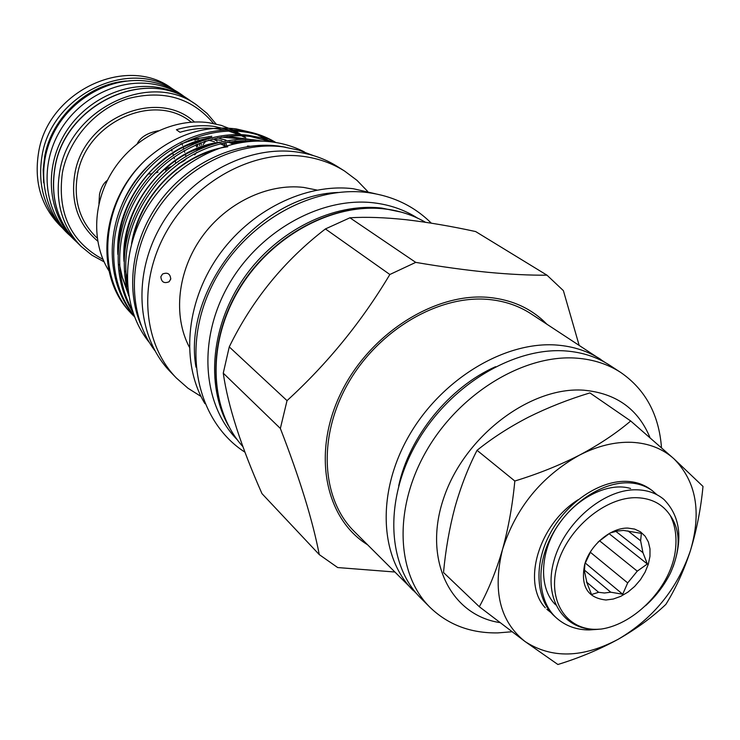 <?xml version="1.0" encoding="UTF-8"?>
<svg xmlns="http://www.w3.org/2000/svg" width="740" height="740" viewBox="0 0 740 740"><rect width="100%" height="100%" fill="white"/><g stroke="black" fill="none" stroke-linecap="round" stroke-linejoin="round"><path stroke-width="1.11" d="M191.373 101.417L188.154 99.142C178.701 92.879 168.174 88.902 156.556 87.2C120.99 82.001 80.975 103.23 62.447 137.917C43.799 172.549 49.21 215.331 74.019 239.538L76.895 242.23M188.154 99.142L183.141 95.802C173.724 89.568 163.244 85.6 151.681 83.898C116.291 78.699 76.516 99.77 58.118 134.236C39.599 168.655 45.02 211.205 69.717 235.311L74.019 239.538M174.455 90.141L171.384 88.097C126.226 54.668 47.952 91.372 38.573 152.57C33.929 181.67 40.996 205.942 59.774 225.376L62.41 227.966M213.731 139.213L217.144 141.21M221.094 143.449L225.163 145.817M194.676 154.873L196.627 152.468M107.402 180.32C103.692 182.965 101.066 187.608 99.521 194.25L98.929 203.676M171.523 149.369L172.059 151.062M172.725 153.199L173.336 155.123M173.956 157.074L174.437 158.619M175.139 160.83L175.843 163.078M178.47 163.623C183.372 161.56 186.018 159.757 186.434 158.212M158.249 130.795C147.491 132.849 140.48 137.159 137.215 143.745M234.256 143.745L230.288 141.766M226.07 140.156L217.671 137.844M233.202 143.986L227.735 142.052M221.972 140.535L212.325 139.083M579.411 455.165C597.43 445.952 614.903 441.669 631.831 442.317C648.647 443.195 662.67 448.681 673.909 458.763L703 486.421C700.863 508.759 696.664 530.173 690.42 550.671C683.899 570.633 675.712 588.531 665.87 604.386C652.421 617.151 636.557 628.769 618.27 639.231C599.594 649.424 579.466 657.851 557.895 664.502L525.002 641.497L479.335 606.735C488.548 589.873 496.272 570.808 502.506 549.533C508.491 527.676 512.589 504.837 514.818 481.019C537.878 473.97 559.412 465.349 579.411 455.165C599.086 444.712 616.189 433.316 630.702 420.986L673.909 458.763C696.238 481.352 701.742 511.997 690.42 550.671C677.22 589.049 653.17 618.566 618.27 639.231C582.685 658.101 551.596 658.859 525.002 641.497C499.916 621.424 492.415 590.779 502.506 549.533C515.725 507.936 541.356 476.477 579.411 455.165M649.97 437.571C638.195 409.007 616.115 393.208 583.749 390.193C530.469 386.262 464.72 435.943 443.926 497.456C422.494 558.913 450.031 615.079 499.852 622.59M511.923 631.757L497.807 632.904C470.705 633.329 448.107 624.801 429.996 607.327C396.085 573.898 393.347 507.659 426.795 450.244C460.039 392.764 524.327 354.09 576.608 358.151C593.323 359.418 608.077 364.219 620.869 372.553C645.437 389.573 658.979 414.613 661.495 447.672M620.869 372.553L609.88 365.366C597.134 357.069 582.454 352.268 565.832 350.964C513.837 346.829 450.05 385.059 417.166 442.03C384.06 498.936 386.928 564.722 420.718 598.04L429.996 607.327M495.569 366.698C449.346 387.094 409.22 436.452 398.684 485.865M605.274 362.563L530.969 313.769C518.583 305.703 504.43 300.93 488.502 299.45C438.672 294.751 378.565 329.892 348.17 383.237C317.571 436.507 321.289 498.936 354.099 531.32L417.036 594.1M600.871 359.474C588.161 351.204 573.537 346.403 556.998 345.081C505.235 340.872 441.873 378.741 409.266 435.305C376.457 491.795 379.426 557.202 413.114 590.418M546.804 324.12C531.69 308.682 512.441 299.783 489.048 297.434C434.861 292.152 369.121 333.916 340.641 393.671C311.799 453.333 325.119 518.518 367.466 544.705M415.732 262.376C441.493 266.779 465.599 270.091 488.067 272.311C510.128 274.383 529.775 275.336 546.999 275.188L475.644 231.555C451.15 226.218 427.961 222.268 406.094 219.715C384.578 217.431 365.856 216.792 349.918 217.791L415.732 262.376L389.851 274.503L325.415 228.938C284.234 260.647 252.174 299.959 229.252 346.894L287.028 400.636C327.311 363.849 361.592 321.808 389.851 274.503M287.028 400.636L280.358 428.451L223.258 373.154C227.994 405.983 240.907 446.146 261.997 493.654L319.264 554.602C312.696 520.451 299.728 478.401 280.358 428.451M319.264 554.602L337.68 567.552L394.725 572.002M223.258 373.154L229.252 346.894M325.415 228.938L349.918 217.791M160.848 276.732C161.366 282.097 164.132 283.762 169.146 281.736L170.746 279.11C170.283 273.763 167.545 272.07 162.513 274.041L160.848 276.732M316.951 190.06L303.668 187.424C267.63 183.122 226.19 202.954 201.835 237.05C177.471 271.154 172.818 315.73 189.311 347.069M367.669 191.429L356.995 180.357L344.637 171.097C332.232 163.281 318.367 158.369 303.039 156.353C253.089 149.73 194.777 181.254 166.306 231.925C137.659 282.523 143.014 343.98 176.398 378.038L187.988 388.241L201.003 396.437M344.637 171.097L337.532 166.602C325.184 158.822 311.383 153.929 296.148 151.904C246.466 145.271 188.552 176.508 160.33 226.801C131.924 277.019 137.326 338.088 170.552 371.998L176.398 378.038M375.55 193.806L353.257 188.728C305.509 182.891 249.528 210.475 217.458 257.243C185.333 303.983 181.023 363.923 204.934 403.67M232.934 129.925L221.214 125.356L208.689 122.674C174.446 118.021 135.651 136.595 114.191 168.683C92.713 200.753 91.002 242.544 109.02 270.988M211.816 136.271L196.091 138.805L180.625 144.041M150.146 163.938C137.353 175.843 127.798 189.819 121.48 205.877M229.197 129.861L214.221 126.42C201.77 124.801 189.163 125.902 176.388 129.722L179.977 132.284C192.798 128.446 205.452 127.326 217.939 128.945L224.165 130.009M250.749 132.294L236.217 128.917C203.926 124.995 174.067 135.041 146.622 159.054C100.196 200.577 93.814 275.585 130.851 312.983L134.393 316.627M146.622 159.054C99.326 202.113 95.192 279.591 134.329 316.563M134.153 315.989C107.753 285.094 104.34 232.952 128.501 191.799C152.431 150.09 200.022 125.393 241.397 130.61C253.774 132.183 265.253 136.151 275.854 142.506M275.595 142.459C265.521 136.789 254.699 133.228 243.136 131.766C202.205 126.614 155.067 150.72 130.869 191.697C106.412 232.277 108.669 283.808 133.922 315.397M132.608 311.66C111.574 277.694 113.451 228.845 138.796 190.467C163.781 152.31 209.17 130.342 248.427 135.263L261.146 137.788L273.347 142.117M271.858 141.913L250.203 136.438C211.686 131.6 167.046 152.699 141.821 189.625C116.171 227.032 112.702 274.67 131.887 309.394M128.667 295.778C118.187 257.048 126.447 219.965 153.448 184.538C179.099 153.032 220.381 135.513 255.578 139.99L262.728 141.164M256.697 141.1C220.048 138.26 187.387 151.756 158.721 181.587C131.711 213.916 121.304 248.945 127.511 286.676M149.462 342.648C121.619 308.691 119.76 252.608 147.01 207.792C174.141 162.92 226.736 135.846 272.218 141.96C283.79 143.495 294.548 146.835 304.501 151.959M141.007 325.193C124.82 287.629 132.525 237.124 161.422 199.402C190.328 161.709 237.485 140.692 278.508 146.058L285.686 147.242M401.802 212.251L381.886 208.088C333.925 202.483 277.445 230.233 244.385 277.324C211.279 324.388 205.544 384.893 228.355 425.593M417.48 218.078L417.231 217.921C404.345 209.79 389.851 204.758 373.746 202.834C321.354 196.488 259.296 230.825 228.512 285.067C197.524 339.235 202.381 404.253 237.059 439.551L237.263 439.754M598.198 629.305L589.234 629.943C576.534 629.916 565.674 625.975 556.656 618.14C537.832 601.574 535.371 566.183 551.781 535.612C568.209 504.338 600.621 482.563 627.317 482.813C636.816 482.933 645.114 485.533 652.208 490.602L656.963 494.736M652.208 490.602L650.183 489.131C643.097 484.053 634.809 481.453 625.318 481.333C598.641 481.065 566.276 502.793 549.876 534.03C533.494 564.546 535.963 599.899 554.787 616.457L556.656 618.14M670.338 515.604C662.92 504.31 651.838 498.344 637.085 497.715C605.894 496.559 567.811 528.138 557.525 564.185C546.777 600.232 566.063 630.332 597.069 629.305L601.102 629.074C635.614 624.116 672.059 585.858 675.537 548.867C676.887 536.334 675.148 525.252 670.338 515.604C680.707 530.617 680.735 549.802 670.403 573.158C664.196 585.451 655.908 596.32 645.548 605.736M601.102 629.074L596.976 629.351C563.713 630.758 543.077 598.641 553.982 560.615C564.38 522.662 603.294 489.704 635.262 489.788C646.668 489.76 656.232 492.988 663.956 499.472C680.06 515.984 683.094 538.442 673.076 566.849M598.077 542.05L610.074 532.994L617.132 531.098L623.469 530.404L641.358 533.374L640.618 540.764L642.958 552.678L647.343 563.982L637.27 571.151L627.687 582.916L622.701 594.229L610.75 592.204L604.469 593.008L598.623 592.305L591.538 594.507L587.042 583.12L584.443 571.206L584.896 563.889L591.269 550.421M605.986 599.992L613.293 599.03L620.749 596.338L627.982 592.074L634.661 586.432L640.442 579.707L645.058 572.205L648.286 564.305L649.961 556.369L649.988 548.812L648.37 541.976L645.16 536.232L640.507 531.857L634.643 529.091L627.853 528.082C610.842 527.666 590.39 544.732 584.72 564.222C580.354 586.071 587.44 597.994 605.986 599.992M627.955 530.904L640.618 540.764M642.958 552.678L615.791 531.311M599.474 540.727L637.27 571.151M627.687 582.916L590.206 552.151M584.387 570.059L610.75 592.204M598.623 592.305L586.496 582.01M585.22 562.983L622.701 594.229M609.048 533.614L647.343 563.982M551.06 612.665L546.86 609.316M578.171 499.704C538.489 524.669 521.755 582.861 545.315 607.836M167 181.947L176.74 172.827M267.464 139.768L257.289 134.708M247.549 141.238L245.403 140.461M241.693 139.287L232.776 137.242M171.606 166.398L163.494 170.061M208.44 140.174L214.434 141.692M220.058 143.699L224.784 145.882M241.249 134.643L235.255 131.1M232.443 131.026L240.389 134.606M242.59 135.799L245.68 137.631M250.148 140.572L250.971 141.118M228.54 131.054L238.687 134.551M241.379 135.753L244.681 137.39M250.12 140.563L251.286 141.331M198.579 139.176L192.104 139.888M238.964 141.876L233.359 143.135M209.67 136.613L208.856 136.539M546.999 275.188L563.38 290.635L579.124 345.256M630.702 420.986L589.891 392.912C568.181 399.507 547.72 407.592 528.499 417.157C509.509 426.962 492.359 438.015 477.041 450.318C468.115 467.717 460.733 486.763 454.897 507.464C449.411 528.138 445.619 549.829 443.51 572.52L479.335 606.735M477.041 450.318L514.818 481.019M148.139 174.029L151.783 173.854M155.409 172.994L157.99 172.152M165.649 171.588L166.195 168.951M201.437 145.133L200.762 142.774M199.763 145.715L199.18 143.384M196.738 141.84L196.896 142.422M197.303 144.143L197.784 146.437M198.154 148.518L198.32 149.61M204.166 141.544L204.601 142.7M62.299 227.837C44.178 208.403 37.425 184.362 42.06 155.715C51.458 94.868 128.769 57.748 174.307 90.067M126.392 81.039C88.06 83.74 51.541 117.29 44.678 156.529L43.17 169.728L43.688 182.771M55.047 167.462C50.209 197.238 57.331 222.009 76.433 241.767C57.267 221.926 50.098 197.099 54.945 167.296C64.722 104.701 144.763 66.961 190.828 101.056C144.938 67.035 64.852 104.84 55.047 167.462M104.053 261.803L91.899 255.18L81.15 246.42C61.966 226.56 54.825 201.65 59.727 171.68C69.643 108.66 150.238 70.531 196.34 104.729L190.828 101.056M213.499 123.46C191.928 97.837 163.475 89.54 128.149 98.559C95.784 108.688 68.931 138.861 62.428 172.522C57.045 212.759 70.568 241.712 102.99 259.389M97.671 241.064C77.987 224.34 70.365 201.965 74.805 173.928C83.583 118.224 157.25 87.422 194.481 121.989M191.438 122.146L189.699 120.944C152.218 92.167 85.775 123.09 77.497 174.76C73.371 199.68 79.43 220.298 95.673 236.606L97.208 238.058M204.915 141.294L205.184 141.978M197.108 150.174L196.951 148.999M196.627 146.881L196.202 144.615M195.822 142.857L195.665 142.2M195.156 140.239L194.981 139.592M384.615 208.939C332.242 202.695 270.109 236.597 238.382 290.617C206.478 344.562 209.587 409.932 242.877 446.608C209.401 409.738 206.238 344.294 238.077 290.394C269.73 236.421 331.816 202.556 384.365 208.837C399.406 210.613 413.105 215.081 425.454 222.25C413.188 215.137 399.572 210.697 384.615 208.939M195.98 367.17C182.207 289.09 258.75 194.944 337.995 192.483M255.485 141.127L254.838 140.905M250.305 139.49L227.162 136.327M211.806 137.594C159.655 144.763 114.395 201.604 117.882 254.505M119.862 270.433L127.974 293.456M245.893 141.812L234.904 141.035M219.734 142.145C166.426 148.888 119.825 207.367 123.978 261.368M126.078 277.093L127.197 281.69M249.806 146.215L247.484 146.021M227.791 146.779C181.901 152.514 139.176 195.804 131.563 243.627M225.21 145.808L224.137 142.755M196.997 150.229L196.849 149.036M196.526 146.918L196.109 144.651M195.73 142.894L195.582 142.228M195.083 140.267L194.898 139.601M81.15 246.42L76.433 241.767M183.714 96.191C173.253 88.264 161.329 83.296 147.945 81.289C111.453 75.878 70.948 98.069 53.308 133.635C35.492 169.136 43.114 212.556 70.217 235.801M199.356 149.129L200.596 147.602M203.038 144.605L206.053 140.915M181.966 143.477L182.54 145.327M183.178 147.362L183.603 148.749M184.177 150.581L184.741 152.375M185.388 154.475L185.934 156.223M170.811 278.795L169.146 281.736M244.959 452.186C197.737 421.92 181.337 351.334 210.373 289.192C238.983 226.912 308.016 184.954 367.271 192.502C392.783 195.86 414.123 206.072 431.3 223.156M313.381 155.585L298.793 150.128L283.281 146.899C236.726 140.674 183.622 167.536 155.511 212.426C127.308 257.27 127.576 314.38 154.827 350.603M630.6 488.502C609.63 481.98 578.403 496.327 559.69 522.995C540.885 548.322 537.221 587.209 555.657 604.83M132.987 238.743C141.183 198.69 173.919 162.504 211.566 151.062M127.104 278.481L125.615 271.071M124.413 253.968C125.522 224.229 136.826 197.913 158.314 175.029C181.309 153.485 193.88 149.471 212.88 144.013M229.178 141.803L242.812 142.21M126.864 289.238L122.294 277.186L119.427 264.319M118.382 246.984C119.834 217.375 131.378 191.336 153.041 168.868C176.694 147.537 187.081 145.049 204.832 139.564M221.371 137.15L246.143 139.296M250.989 140.609L252.932 141.229M243.016 135.818L245.773 137.649M226.69 145.595L225.626 142.45M216.08 124.006L207.117 113.451L196.34 104.729"/></g></svg>
